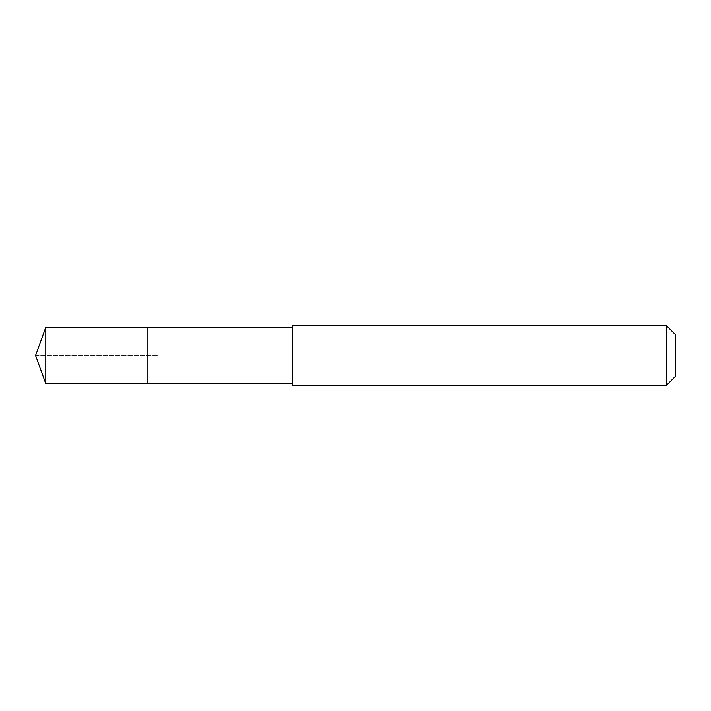 <?xml version="1.0" encoding="UTF-8"?>
<svg xmlns="http://www.w3.org/2000/svg" width="711" height="711" viewBox="0 0 711 711"><rect width="100%" height="100%" fill="white"/><g stroke="black" fill="none" stroke-linecap="round" stroke-linejoin="round"><path stroke-width="0.53" stroke-dasharray="3.56 2.67" d="M147.87 327.416L147.87 383.585L147.87 327.416M45.771 383.585L45.771 327.416M292.541 383.585L292.541 327.416L292.541 383.585M292.541 385.282L292.541 325.718M666.518 325.718L666.518 385.282M675.45 334.65L675.45 376.35M35.55 355.5L158.091 355.5L35.55 355.5"/><path stroke-width="1.07" d="M292.541 327.416L45.771 327.416L45.771 383.585L147.87 383.585L147.87 327.416L147.87 383.585L292.541 383.585M45.771 383.585L35.55 355.5L45.771 327.416M292.541 325.718L292.541 385.282L666.518 385.282L666.518 325.718L292.541 325.718M666.518 325.718L675.45 334.65L675.45 376.35L666.518 385.282"/></g></svg>
